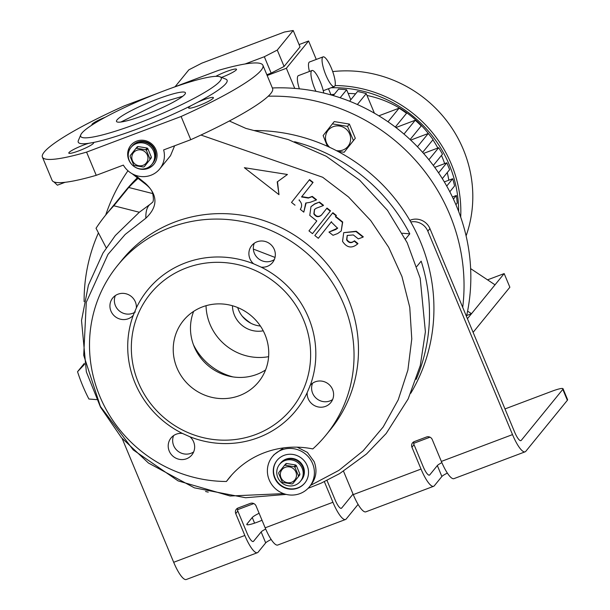 <?xml version="1.0" encoding="UTF-8"?>
<svg xmlns="http://www.w3.org/2000/svg" width="610" height="610" viewBox="0 0 610 610"><rect width="100%" height="100%" fill="white"/><g stroke="black" fill="none" stroke-linecap="round" stroke-linejoin="round"><path stroke-width="0.91" d="M295.095 485.156A13.435 12.909 39.2 0 1 279.464 480.413A13.435 12.909 39.2 0 1 279.563 464.385A13.435 12.909 39.2 0 1 284.862 460.58A13.435 12.909 39.2 0 1 300.494 465.323A13.435 12.909 39.2 0 1 300.394 481.351A13.435 12.909 39.2 0 1 295.095 485.156M300.394 481.351L301.576 479.91A13.435 12.909 -140.8 0 0 303.353 466.825A13.435 12.909 -140.8 0 0 280.737 462.937L280.348 463.417A13.435 12.909 39.2 0 1 285.648 459.612A13.435 12.909 39.2 0 1 301.279 464.362A13.435 12.909 39.2 0 1 301.18 480.39A13.435 12.909 -140.8 0 0 302.964 467.306A13.435 12.909 -140.8 0 0 280.348 463.417L279.563 464.385M291.542 482.304A8.212 7.892 39.2 0 1 280.958 477.599A8.212 7.892 39.2 0 1 285.289 467.283A8.212 7.892 39.2 0 1 295.865 471.987A8.212 7.892 39.2 0 1 291.542 482.304M284.298 465.567A10.073 9.684 39.2 0 1 284.725 465.392A10.073 9.684 39.2 0 1 285.167 465.232L286.586 463.493A10.073 9.684 39.2 0 0 285.709 463.829L278.793 472.521A10.073 9.684 39.2 0 0 278.678 473.451L282.194 481.892A10.073 9.684 39.2 0 0 282.941 482.487L291.961 483.974A10.073 9.684 39.2 0 0 292.404 483.821A10.073 9.684 39.2 0 0 292.83 483.646L299.754 474.954A10.073 9.684 39.2 0 0 299.868 474.023L298.458 475.762A10.073 9.684 39.2 0 1 298.336 476.692M299.754 474.954L292.83 483.646M298.458 475.762L294.935 467.321L296.353 465.582A10.073 9.684 39.2 0 0 295.598 464.98L294.188 466.719A10.073 9.684 39.2 0 1 294.935 467.321M294.188 466.719L285.167 465.232M295.598 464.98L286.586 463.493M299.868 474.023L296.353 465.582M146.568 168.192A13.435 12.909 39.2 0 1 130.936 163.45A13.435 12.909 39.2 0 1 131.036 147.422A13.435 12.909 39.2 0 1 136.335 143.617A13.435 12.909 39.2 0 1 151.966 148.36A13.435 12.909 39.2 0 1 151.867 164.387A13.435 12.909 39.2 0 1 146.568 168.192M151.867 164.387L153.041 162.946A13.435 12.909 -140.8 0 0 154.826 149.862A13.435 12.909 -140.8 0 0 132.21 145.981L131.821 146.461A13.435 12.909 39.2 0 1 137.12 142.656A13.435 12.909 39.2 0 1 152.752 147.399A13.435 12.909 39.2 0 1 152.652 163.427A13.435 12.909 -140.8 0 0 154.429 150.35A13.435 12.909 -140.8 0 0 131.821 146.461L131.036 147.422M143.007 165.34A8.212 7.892 39.2 0 1 132.431 160.643A8.212 7.892 39.2 0 1 136.754 150.319A8.212 7.892 39.2 0 1 147.338 155.024A8.212 7.892 39.2 0 1 143.007 165.34M135.763 148.604A10.073 9.684 39.2 0 1 136.198 148.428A10.073 9.684 39.2 0 1 136.64 148.276L138.058 146.537A10.073 9.684 39.2 0 0 137.181 146.865L130.266 155.558A10.073 9.684 39.2 0 0 130.143 156.488L133.659 164.929A10.073 9.684 39.2 0 0 134.413 165.531L143.434 167.018A10.073 9.684 39.2 0 0 143.868 166.858A10.073 9.684 39.2 0 0 144.303 166.69L151.219 157.99A10.073 9.684 39.2 0 0 151.341 157.067L149.923 158.806A10.073 9.684 39.2 0 1 149.801 159.728M151.219 157.99L144.303 166.69M149.923 158.806L146.408 150.357L147.826 148.619A10.073 9.684 39.2 0 0 147.071 148.024L145.653 149.763A10.073 9.684 39.2 0 1 146.408 150.357M145.653 149.763L136.64 148.276M147.071 148.024L138.058 146.537M151.341 157.067L147.826 148.619M466.482 316.438A186.591 179.279 -140.8 0 0 272.35 87.97M462.708 307.371A186.591 179.279 -140.8 0 0 268.217 96.22M332.381 123.876L334.242 121.581L349.393 124.082L355.302 138.272L344.192 152.256L353.434 140.567L347.532 126.377L332.381 123.876L323.132 135.565L327.402 146.278M127.955 170.754A186.591 179.279 -140.8 0 0 105.713 215.033M449.959 192.058A100.764 96.807 -140.8 0 0 449.944 191.624M448.8 180.209A100.764 96.807 -140.8 0 0 447.267 172.554M444.667 163.617A100.764 96.807 -140.8 0 0 441.472 155.428M437.85 148.032A100.764 96.807 -140.8 0 0 432.894 139.804M429.409 134.886A100.764 96.807 -140.8 0 0 367.022 95.473M355.63 93.826A100.764 96.807 -140.8 0 0 348.165 93.452M334.371 94.245A100.764 96.807 -140.8 0 0 330.963 94.741M458.636 211.441A121.657 116.891 -140.8 0 0 331.047 87.771M460.695 217.114A123.899 119.041 -140.8 0 0 335.058 85.552M466.101 235.887A123.899 119.041 -140.8 0 0 332.702 71.583M467.595 311.123L471.492 313.708L466.688 315.522M467.428 318.702L504.173 273.593L509.861 287.241L473.108 332.358M470.638 268.621L495.023 284.824M487.542 279.853L504.173 273.593M428.891 159.736L438.674 147.719A121.657 116.891 39.2 0 1 442.486 154.185L433.313 165.44M417.446 146.758L428.25 133.499A121.657 116.891 39.2 0 1 433.085 139.576L422.654 152.378M403.98 134.07L415.235 120.254A121.657 116.891 39.2 0 1 421.243 125.889L410.111 139.553M388.006 121.779L399.077 108.191A121.657 116.891 39.2 0 1 406.55 113.277L395.31 127.071M449.814 191.776L454.58 185.928A121.657 116.891 39.2 0 0 452.704 178.738L446.733 186.065M455.906 204.693L457.218 203.084A121.657 116.891 39.2 0 0 456.364 195.505L453.428 199.119M357.361 104.516L366.244 93.605A121.657 116.891 39.2 0 0 357.529 91.492L349.599 101.229M374.403 113.201L366.244 93.605M456.364 195.505L452.422 196.992M452.704 178.738L444.316 181.894M378.825 115.824L399.077 108.191M395.913 127.536L415.235 120.254M410.705 140.109L428.25 133.499M423.576 153.415L438.674 147.719M434.732 167.361L446.795 162.809L449.639 169.641L442.319 178.623M446.795 162.809L438.598 172.882M333.281 95.587L338.535 89.136A121.657 116.891 39.2 0 1 346.632 89.769L350.796 99.758M340.136 97.752L346.632 89.769M323.079 56.875A15.86 3.843 -110.6 0 1 331.443 68.312A15.86 3.843 -110.6 0 1 334.265 86.559A15.86 3.843 -110.6 0 1 325.892 75.129A15.86 3.843 -110.6 0 1 323.079 56.875L309.522 61.984A15.86 3.843 69.4 0 0 309.423 71.477M315.911 91.317A15.86 3.843 -110.6 0 1 314.783 88.77A15.86 3.843 -110.6 0 1 311.962 70.516L298.412 75.625A15.86 3.843 69.4 0 0 299.365 88.831M331.047 94.939L328.47 88.747M316.27 59.444L308.591 40.992L299.075 44.576M294.752 88.404L286.372 68.274L308.591 40.992M311.962 70.516A15.86 3.843 -110.6 0 1 320.334 81.954A15.86 3.843 -110.6 0 1 323.757 93.033M267.165 75.51L286.372 68.274M175.085 86.727L188.856 69.822L201.788 63.173L284.466 32.017L293.212 30.5L300.036 46.886L284.085 66.467L271.153 73.116L266.844 74.74M293.212 30.5L277.268 50.081L264.328 56.73L245.09 63.981M284.085 66.467L277.268 50.081M271.153 73.116L264.328 56.73M242.246 316.201A62.693 60.237 -140.8 0 0 251.007 323.33M410.759 393.275A175.398 168.52 -140.8 0 0 420.496 241.812A175.398 168.52 -140.8 0 0 410.759 221.979A175.398 168.52 -140.8 0 0 254.08 130.525M137.128 177.99A175.398 168.52 -140.8 0 0 125.256 191.044L105.911 214.796A175.398 168.52 39.2 0 1 113.834 205.776L139.324 212.25L150.731 203.847A111.66 29.554 -122.8 0 0 148.825 205.562A111.66 29.554 57.2 0 0 145.851 218.197C158.15 206.569 157.952 194.918 145.241 183.229L135.153 175.154M96.662 399.619L88.907 399.016A175.398 168.52 39.2 0 1 82.647 385.581A175.398 168.52 39.2 0 1 77.546 371.704L84.546 364.338M84.34 363.369L77.546 371.704M98.431 232.875A175.398 168.52 -140.8 0 0 84.119 301.63M106.247 247.896L96.037 228.27A175.398 168.52 39.2 0 1 105.911 214.796M137.86 178.57A175.398 168.52 -140.8 0 0 128.733 187.476L113.834 205.776M402.264 233.241L409.79 233.828A175.398 168.52 -140.8 0 0 294.599 141.726M409.79 233.828L405.421 239.196M409.828 220.355L410.675 220.035A14.93 14.343 39.2 0 1 429.913 228.582L514.604 432.04A11.941 2.89 69.4 0 0 520.902 440.641A11.941 2.89 69.4 0 0 521.245 440.389L562.809 389.363A14.93 2.021 -22.6 0 0 563.038 388.73A14.93 2.021 -22.6 0 0 551.875 391.262L504.981 408.929M429.913 228.582L427.824 231.152A14.93 14.343 -140.8 0 0 410.759 221.979M413.839 441.808A4.476 4.3 -140.8 0 0 414.022 444.667L411.933 447.229L421.03 469.075A23.881 5.78 69.4 0 0 433.634 486.292L365.863 511.828A23.881 5.78 -110.6 0 1 353.259 494.611L343.521 471.225M326.99 480.421L335.02 499.704A11.941 2.89 69.4 0 0 341.325 508.313A11.941 2.89 69.4 0 0 341.661 508.061L353.045 494.092M358.093 504.394L346.205 518.988A23.881 5.78 69.4 0 1 345.534 519.491A23.881 5.78 69.4 0 1 332.93 502.274L324.36 481.679M414.022 444.667L423.119 466.513A11.941 2.89 69.4 0 0 429.417 475.121A11.941 2.89 69.4 0 0 429.76 474.87L437.339 465.56A11.193 1.517 157.4 0 1 441.876 462.647M411.933 447.229A4.476 4.3 39.2 0 1 414.297 441.602L426.489 437.004A4.476 4.3 39.2 0 1 432.261 439.574L441.358 461.419L512.514 434.602A23.881 5.78 69.4 0 0 525.118 451.819A23.881 5.78 69.4 0 0 525.789 451.316L567.361 400.282L562.809 389.363M525.118 451.819L453.962 478.629A23.881 5.78 -110.6 0 1 441.358 461.419M427.824 231.152L512.514 434.602M122.137 438.46L173.682 562.283A23.881 5.78 69.4 0 0 186.286 579.5L257.443 552.691A23.881 5.78 -110.6 0 1 244.831 535.473L235.742 513.628A4.476 4.3 39.2 0 1 238.098 507.993L250.298 503.403A4.476 4.3 39.2 0 1 256.07 505.964L265.167 527.81A23.881 5.78 69.4 0 0 277.771 545.027L345.534 519.491M253.806 503.578L240.149 508.725A14.93 2.021 -22.6 0 0 237.511 509.762M413.694 443.325L429.997 437.187M563.038 388.73L567.59 399.657A14.93 2.021 157.4 0 1 567.361 400.282M265.685 529.038A11.193 1.517 -22.6 0 0 261.149 531.95L253.562 541.261A11.941 2.89 -110.6 0 1 253.226 541.512A11.941 2.89 -110.6 0 1 246.928 532.904L237.831 511.058L235.742 513.628M271.183 539.492A11.193 1.517 -22.6 0 0 265.693 542.877L258.114 552.187A23.881 5.78 -110.6 0 1 257.443 552.691M433.634 486.292A23.881 5.78 69.4 0 0 434.305 485.789L441.884 476.486A11.193 1.517 157.4 0 1 447.382 473.093M259.105 513.269A14.183 1.921 -22.6 0 0 252.243 517.516L247.019 523.929A14.183 1.921 -22.6 0 0 246.798 524.531A14.183 1.921 -22.6 0 0 257.405 522.13A14.183 1.921 -22.6 0 0 262.018 520.261M237.648 508.199A4.476 4.3 -140.8 0 0 237.831 511.058M237.717 307.554A25.376 24.385 -140.8 0 0 260.394 326.022M232.471 305.74A25.376 24.385 -140.8 0 0 263.23 330.788M206.035 305.702A52.246 50.195 -140.8 0 0 268.613 356.675M193.408 344.65A59.307 56.982 -140.8 0 0 233.028 376.919M128.733 187.476L152.835 193.599M193.652 311.359A48.518 46.612 -140.8 0 0 194.194 346.663A48.518 46.612 -140.8 0 0 265.579 369.95M176.938 367.845A48.518 46.612 -140.8 0 0 258.602 381.883A48.518 46.612 -140.8 0 0 265.03 334.646A48.518 46.612 -140.8 0 0 183.374 320.608A48.518 46.612 -140.8 0 0 176.938 367.845M138.31 382.401A91.058 87.489 -140.8 0 0 255.659 434.541A91.058 87.489 -140.8 0 0 303.658 320.09A91.058 87.489 -140.8 0 0 186.317 267.95A91.058 87.489 -140.8 0 0 138.31 382.401M309.941 385.65L310.292 385.238A13.435 12.909 39.2 0 1 332.587 389.508A13.435 12.909 39.2 0 1 330.803 402.585A13.435 12.909 39.2 0 1 308.187 398.696A13.435 12.909 39.2 0 1 307.196 392.611L310.292 385.238A95.534 91.79 -140.8 0 0 308.507 317.596A95.534 91.79 -140.8 0 0 261.126 267.134L253.569 263.779A95.534 91.79 -140.8 0 0 136.343 307.951L133.247 315.324A95.534 91.79 -140.8 0 0 135.031 382.966A95.534 91.79 -140.8 0 0 182.413 433.428L189.969 436.791A13.435 12.909 39.2 0 1 193.622 441.869A13.435 12.909 39.2 0 1 191.845 454.953A13.435 12.909 39.2 0 1 169.229 451.064A13.435 12.909 39.2 0 1 171.013 437.98A13.435 12.909 39.2 0 1 182.413 433.428M133.537 314.989L133.247 315.324A13.435 12.909 39.2 0 1 110.951 311.062A13.435 12.909 39.2 0 1 112.736 297.977A13.435 12.909 39.2 0 1 135.344 301.866A13.435 12.909 39.2 0 1 136.343 307.951M135.306 311.962A13.435 12.909 39.2 0 1 115.397 305.602A13.435 12.909 39.2 0 1 115.351 295.575M253.569 263.779A13.435 12.909 39.2 0 1 249.917 258.693A13.435 12.909 39.2 0 1 251.694 245.617A13.435 12.909 39.2 0 1 274.309 249.505A13.435 12.909 39.2 0 1 272.525 262.582A13.435 12.909 39.2 0 1 261.126 267.134M274.355 259.532A13.435 12.909 39.2 0 1 254.355 253.242A13.435 12.909 39.2 0 1 254.309 243.207M312.808 448.929A134.345 129.076 -140.8 0 0 325.931 435.136A134.345 129.076 -140.8 0 0 343.75 304.321A134.345 129.076 -140.8 0 0 117.608 265.434A134.345 129.076 -140.8 0 0 99.788 396.248A134.345 129.076 -140.8 0 0 226.409 481.488A89.563 86.056 39.2 0 1 229.063 478.057A89.563 86.056 39.2 0 1 312.808 448.929M189.969 436.791A95.534 91.79 -140.8 0 0 307.196 392.611M325.931 435.136L330.376 429.676A134.345 129.076 -140.8 0 0 348.196 298.862A134.345 129.076 -140.8 0 0 122.053 259.974L117.608 265.434M193.667 451.903A13.435 12.909 39.2 0 1 173.675 445.605A13.435 12.909 39.2 0 1 173.629 435.57M332.633 399.535A13.435 12.909 39.2 0 1 312.633 393.244A13.435 12.909 39.2 0 1 312.587 383.21M253.363 249.086L275.026 257.428M226.409 481.488L230.854 476.029A89.563 86.056 39.2 0 1 231.342 475.373M208.239 492.14A175.398 168.52 39.2 0 1 205.616 491.5L205.585 491.416M416.172 379.374A175.398 168.52 -140.8 0 0 421.159 261.141L416.798 266.494M286.174 494.397L245.586 497.737L194.392 487.84L148.459 463.036L121.466 437.69L100.505 407.183L86.345 371.825L81.519 320.502L88.381 285.228L102.96 253.104L115.313 235.544L139.324 212.25M200.957 135.039L322.682 177.258L348.485 196.946L370.72 220.561L388.669 247.271L401.959 276.551L409.76 307.333L411.773 338.946L407.892 370.064L398.208 399.863L383.171 427L363.102 450.866L338.931 470.356L311.23 485.026M283.619 493.627L230.138 495.999L178.082 480.871L133.186 449.875L100.398 406.435L83.707 355.302L86.292 302.263L107.97 254.4L125.172 234.453L145.851 218.197M312.579 463.57A23.881 22.944 39.2 0 1 309.415 486.826A23.881 22.944 39.2 0 1 269.208 479.917A23.881 22.944 39.2 0 1 272.38 456.661A23.881 22.944 39.2 0 1 312.579 463.57M310.704 485.24C316.254 478.187 317.398 470.318 314.15 461.648L307.417 452.406L297.215 447.176M283.566 447.9L273.943 454.732L272.38 456.661M307.158 465.613A17.911 17.21 -140.8 0 0 277.009 460.428A17.911 17.21 -140.8 0 0 274.63 477.874A17.911 17.21 -140.8 0 0 304.786 483.059A17.911 17.21 -140.8 0 0 307.158 465.613M277.138 460.268A17.911 17.21 -140.8 0 0 274.896 477.554A17.911 17.21 -140.8 0 0 304.916 482.899M65.072 182.298L57.401 185.188L53.894 181.879M156.671 93.665L124.226 105.896A119.423 16.157 -22.6 0 0 42.41 157.083L52.079 180.301A119.423 16.157 -22.6 0 0 96.243 175.322L86.574 152.111L181.101 116.495L190.762 139.705L163.648 149.923A22.395 21.51 39.2 0 1 159.728 168.924A22.395 21.51 39.2 0 1 123.357 165.104L96.243 175.322M42.41 157.083A119.423 16.157 -22.6 0 0 86.574 152.111M171.761 87.985L218.754 70.272A119.423 16.157 -22.6 0 1 262.918 65.3A119.423 16.157 -22.6 0 1 181.101 116.495M131.829 164.532A14.93 14.343 39.2 0 1 128.809 159.889A14.93 14.343 39.2 0 1 130.792 145.355A14.93 14.343 39.2 0 1 155.916 149.679A14.93 14.343 39.2 0 1 153.941 164.212A14.93 14.343 39.2 0 1 134.947 167.071M154.071 164.052A14.93 14.343 39.2 0 1 142.412 169.016M128.413 157.616A14.93 14.343 39.2 0 1 130.921 145.195M120.864 122.03L159.202 103.166L182.764 96.258M144.425 115.122A37.317 5.048 -22.6 0 0 185.409 92.75A37.317 5.048 -22.6 0 0 157.494 99.072A37.317 5.048 -22.6 0 0 116.502 121.436A37.317 5.048 -22.6 0 0 144.425 115.122M174.62 145.79L170.495 155.702L159.728 168.924M137.624 123.464A76.128 10.301 -22.6 0 0 220.042 76.814A76.128 10.301 -22.6 0 0 164.296 90.73A76.128 10.301 -22.6 0 0 80.794 134.779A76.128 10.301 -22.6 0 0 137.624 123.464M80.794 134.779L78.37 140.506A80.611 10.904 -22.6 0 0 88.885 143.274A13.435 1.815 -22.6 0 0 69.014 152.546A13.435 1.815 -22.6 0 0 68.808 153.11A13.435 1.815 -22.6 0 0 80.375 150.251A13.435 1.815 -22.6 0 0 93.406 143.35A13.435 1.815 -22.6 0 0 93.612 142.786A13.435 1.815 -22.6 0 0 93.132 142.542L88.885 143.274M93.132 142.542A80.611 10.904 -22.6 0 0 138.546 128.527A80.611 10.904 -22.6 0 0 191.235 105.576A13.435 1.815 -22.6 0 0 188.604 107.97A13.435 1.815 -22.6 0 0 198.654 105.698A13.435 1.815 -22.6 0 0 213.408 97.646A13.435 1.815 -22.6 0 0 203.359 99.918A13.435 1.815 -22.6 0 0 197.518 102.343L191.235 105.576M105.278 117.227A13.435 1.815 -22.6 0 0 91.919 124.745A13.435 1.815 -22.6 0 0 92.148 124.928M197.518 102.343A80.611 10.904 -22.6 0 0 225.814 79.132L220.042 76.814M221.529 77.409A13.435 1.815 -22.6 0 0 236.314 69.837A13.435 1.815 -22.6 0 0 236.52 69.273A13.435 1.815 -22.6 0 0 228.864 70.684A13.435 1.815 -22.6 0 0 215.833 76.341M190.762 139.705A119.423 16.157 -22.6 0 0 272.579 88.511L262.918 65.3M330.529 210.839L327.021 208.063L326.754 208.384L330.269 211.167L330.529 210.839L312.472 233.66L308.965 230.885L316.796 220.98L309.781 215.414L310.963 206.691L314.501 204.159L319.457 202.07L314.76 203.839L311.1 206.531M319.198 202.39L323.247 205.6L323.506 205.28L319.457 202.07M321.683 214.811C318.794 217.229 316.262 216.817 314.104 213.561L314.569 209.367M318.329 238.296L314.813 235.521L332.602 213.02L336.118 215.795L335.401 216.702L342.446 222.322L341.234 230.984L337.696 233.523L333.007 235.292L328.95 232.082L335.82 229.49L337.582 228.224L331.23 221.979L318.329 238.296L331.489 221.659M341.234 230.984L342.706 222.01L335.66 216.382L336.377 215.475L332.869 212.699L332.602 213.02M337.711 228.064L328.95 232.082M363.285 236.802L356.263 231.243L343.72 232.654L356.004 231.564L363.026 237.122L363.285 236.802M363.026 237.122L358.329 238.891L353.335 234.934L347.197 235.483L346.602 239.844C348.76 243.1 351.284 243.512 354.174 241.095L357.612 243.969L357.948 243.55L354.44 240.775C351.551 243.192 349.019 242.772 346.861 239.524L347.281 235.399M312.816 182.695L301.538 196.954L308.355 198.075L312.015 196.702L316.224 200.034L316.491 199.714L312.274 196.382L308.614 197.754L301.798 196.633L313.075 182.375L309.567 179.592L309.308 179.912L312.816 182.695L313.075 182.375M316.224 200.034L310.132 202.337L305.74 203.046L303.795 212.15L306.083 203.1M303.795 212.15L300.288 209.367C302.408 206.05 301.988 202.97 299.03 200.133L299.289 199.813M278.976 194.666L244.358 167.697L287.44 174.483L277.23 181.917L278.976 194.666L277.497 181.597M287.44 174.483L244.358 167.697M357.948 243.55L357.689 243.87C351.909 248.712 346.854 247.881 342.538 241.377L343.72 232.654M323.247 205.6L316.201 208.254L314.44 209.52L313.845 213.881C316.003 217.137 318.527 217.549 321.417 215.132L326.754 208.384M330.269 211.167L312.472 233.66M295.026 205.196L291.511 202.413L309.308 179.912M329.743 147.353A12.764 12.261 39.2 0 1 326.472 142.709A12.764 12.261 39.2 0 1 333.197 126.666A12.764 12.261 39.2 0 1 349.652 133.971A12.764 12.261 39.2 0 1 348.028 146.308A12.764 12.261 39.2 0 1 336.369 150.617M337.971 151.455L344.192 152.256M355.302 138.272L353.434 140.567M349.393 124.082L347.532 126.377M410.072 220.782L410.675 220.035M520.49 440.679L521.245 440.389M353.259 494.611L421.03 469.075M340.906 508.351L341.661 508.061M252.807 541.543L253.562 541.261M265.167 527.81L332.93 502.274M173.682 562.283L244.831 535.473M247.019 523.929L247.378 524.798M437.339 465.56L441.884 476.486M261.149 531.95L265.693 542.877M252.243 517.516L254.583 523.136M429.005 475.152L429.76 474.87M132.149 173.751L145.188 183.884A111.66 3.126 -56.4 0 1 145.241 183.229M334.265 86.559L323.254 90.707M145.188 183.884C149.275 187.049 151.745 190.068 152.599 192.943C153.766 198.761 153.606 201.986 152.119 202.612L150.731 203.847M308.08 488.32L321.211 483.112L339.663 473.581L366.48 454.023L386.183 433.489L408.159 398.932L420.298 365.459L425.399 331.779L420.191 278.244L407.16 242.688L387.457 210.313L359.633 180.133L326.236 156.259L288.24 139.576L245.86 128.39L229.337 120.993M309.415 486.826L310.986 484.904"/></g></svg>
